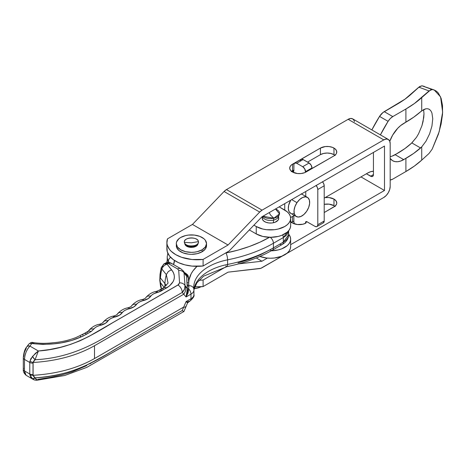 <?xml version="1.0" encoding="UTF-8"?>
<svg xmlns="http://www.w3.org/2000/svg" width="466" height="466" viewBox="0 0 466 466"><rect width="100%" height="100%" fill="white"/><g stroke="black" fill="none" stroke-linecap="round" stroke-linejoin="round"><path stroke-width="0.7" d="M334.891 155.271A9.57 5.528 0 0 0 333.971 154.654L333.971 148.071A9.57 5.528 180 0 1 336.772 151.98A9.57 5.528 180 0 1 333.971 155.889L304.589 172.7L301.141 173.527L297.407 173.527L292.508 172.012L290.429 170.224L289.701 168.104L290.429 165.989L291.314 165.034L320.433 148.071L325.338 146.563L329.072 146.563L332.52 147.384L335.159 148.91L336.592 150.902L336.592 153.058L336.044 154.095L333.971 155.889L306.04 172.012A9.57 5.528 180 0 1 295.613 173.212A9.57 5.528 180 0 1 289.701 168.104A9.57 5.528 180 0 1 292.508 164.201L292.508 170.783L291.314 171.616M333.971 199.081A9.57 5.528 180 0 1 336.772 202.99A9.57 5.528 180 0 1 333.971 206.898L324.208 212.531L335.159 206.059L336.592 204.067L336.772 202.99L336.044 200.875L333.971 199.081L333.971 205.663L333.971 199.081L329.072 197.567L325.152 197.59A9.57 5.528 180 0 1 333.971 199.081M334.891 206.281A9.57 5.528 0 0 0 333.971 205.663L329.072 204.149L324.208 204.324A9.57 5.528 0 0 1 333.971 205.663L335.159 206.502M256.283 257.966L261.939 261.234L267.391 258.088L261.939 261.234L256.283 257.966M166.88 242.314A30.226 17.452 180 0 1 167.48 238.848L192.441 224.437L228.066 245.005L203.1 259.416L203.1 265.999L203.1 259.416L228.066 245.005L192.441 224.437L167.48 238.848L166.91 243.124L167.311 245.262L169.455 249.362L171.168 251.273L175.734 254.652L181.589 257.29L191.998 259.515L203.1 259.416A30.226 17.452 180 0 1 166.88 242.314L166.88 248.896A30.226 17.452 0 0 0 203.1 265.999L229.167 250.953L261.939 216.806L384.485 146.056L384.485 190.483L290.644 244.662L384.485 190.483L360.975 176.911L384.485 190.483L384.485 146.056L261.939 216.806L229.167 250.953L203.1 265.999L191.998 266.098L184.891 264.857L178.519 262.655L173.27 259.626L169.455 255.945L167.311 251.844L166.968 247.557M290.644 221.501A9.57 5.528 180 0 0 306.04 223.022L302.935 224.222L297.407 224.536L292.508 223.022L290.429 221.228M335.159 155.493L333.971 154.654A9.57 5.528 0 0 0 320.433 154.654L307.537 162.098L320.433 154.654L320.433 148.071A9.57 5.528 180 0 1 333.971 148.071L333.971 154.654L330.866 153.46L327.202 153.034L323.538 153.46L320.433 154.654L320.433 148.071L292.508 164.201L292.508 170.783A9.57 5.528 0 0 0 291.582 171.395M293.86 169.997L292.508 170.783L293.86 169.997M388.306 139.439A9.07 5.237 -60 0 1 390.188 143.592L389.698 141.041L388.306 139.439A9.07 5.237 -60 0 0 383.774 139.887L386.227 139.037L388.306 139.439L352.686 118.871A9.07 5.237 120 0 0 348.149 119.319L383.774 139.887L262.078 210.149A9.07 5.237 -60 0 0 259.684 212.065L262.078 210.149L226.453 189.58A9.07 5.237 120 0 0 224.064 191.497L259.684 212.065L228.066 245.005L259.684 212.065L224.064 191.497L192.441 224.437L224.064 191.497L226.453 189.58L262.078 210.149L383.774 139.887L348.149 119.319L226.453 189.58L348.149 119.319L350.601 118.469L352.686 118.871L354.073 120.473L354.44 121.649M383.774 197.479L286.607 253.574L383.774 197.479L386.227 195.499L388.306 192.691L389.698 189.487L390.188 186.371A9.07 5.237 -60 0 1 383.774 197.479M282.588 255.898L260.861 268.305L228.066 272.156L203.1 286.567L194.706 286.858A30.226 17.452 0 0 0 203.1 286.567L203.1 279.984L225.824 266.867L203.1 279.984A30.226 17.452 180 0 1 198.918 280.299L203.1 279.984L203.1 286.567L228.066 272.156L259.684 268.585A9.07 5.237 -60 0 0 262.078 267.734L282.588 255.898M291.582 222.404A9.57 5.528 0 0 1 292.508 221.787L292.508 216.44L292.508 221.787L293.86 221.006L291.314 222.626M167.224 260.249L166.886 262.556A30.226 17.452 180 0 1 167.224 260.249M238.72 263.855L261.939 261.234L238.72 263.855M390.188 143.592L390.188 186.371L390.188 143.592M373.441 174.564L372.963 176.119L371.682 176.591L366.387 173.783L370.592 176.212L373.441 174.564A4.031 2.324 60 0 1 372.608 176.41A4.031 2.324 60 0 1 370.592 176.212L373.441 174.564L373.441 152.434L373.441 174.564M300.325 160.584L301.106 159.349L302.568 159.29L309.104 163.007L311.119 165.133L311.958 167.941A4.031 2.324 -120 0 0 309.104 163.007L302.696 166.706L304.712 168.838L305.545 172.28L305.545 171.645L311.958 167.941L305.545 171.645A4.031 2.324 60 0 0 302.696 166.706L296.708 163.251L302.696 166.706L309.104 163.007L303.121 159.553A4.031 2.324 -120 0 0 301.106 159.349L294.693 163.053L296.708 163.251L303.121 159.553L296.708 163.251A4.031 2.324 60 0 0 294.693 163.053L293.912 164.288L293.86 170.737L293.86 164.9A4.031 2.324 60 0 1 294.693 163.053M322.449 181.74L323.73 183.691L324.208 185.794L324.208 221.006L323.375 222.853A4.031 2.324 -120 0 0 324.208 221.006L317.8 224.705L317.317 226.26L316.531 226.715L314.946 226.354L306.692 221.618L305.783 221.793L305.545 223.29L305.545 222.567A2.015 1.165 60 0 1 305.958 221.647A2.015 1.165 60 0 1 306.966 221.746L314.946 226.354A4.031 2.324 60 0 0 316.962 226.552A4.031 2.324 60 0 0 317.8 224.705L317.8 189.499L317.8 224.705L324.208 221.006L324.208 185.794A4.031 2.324 -120 0 0 322.53 181.827M316.041 185.439L317.317 187.39L317.8 189.499L324.208 185.794L317.8 189.499A4.031 2.324 60 0 0 316.123 185.526M293.854 215.659A2.015 1.165 60 0 1 293.86 215.822L293.86 221.665A4.031 2.324 60 0 0 294.384 223.861L293.86 221.665L293.83 215.484M291.832 171.214L293.225 171.744L293.86 170.737A2.015 1.165 60 0 1 293.44 171.663A2.015 1.165 60 0 1 292.432 171.564L293.86 170.737L292.432 171.564L291.832 171.214M305.76 196.402L305.76 191.514L305.76 196.402M306.966 221.746L305.545 222.567L306.966 221.746M238.015 262.94L249.456 259.3L260.11 254.943L269.849 249.922A5.039 2.907 60 0 0 272.371 250.172A5.039 2.907 -120 0 0 273.414 247.865L283.316 242.145A18.139 10.473 0 0 0 288.629 234.742L283.316 242.145L283.316 237.544L283.316 242.145A5.039 2.907 60 0 1 282.274 244.452A5.039 2.907 60 0 1 279.751 244.207M225.503 253.067L238.015 250.108L249.456 246.467L260.11 242.11L269.849 237.089M162.669 288.972L164.242 287.376L166.799 287.86C174.913 282.39 176.486 276.338 171.517 269.715L168.296 271.55L166.315 274.596L161.859 268.999L166.315 274.596A40.303 23.271 -60 0 0 164.888 283.59L160.391 277.94L164.888 283.59A20.155 11.633 180 0 1 166.176 285.74A20.155 11.633 0 0 0 164.888 283.59L164.888 286.806L164.888 283.59A40.303 23.271 -60 0 1 166.315 274.596L168.296 271.55L171.517 269.715L167.096 264.164L168.197 263.523L177.668 268.993L168.197 263.523L167.096 264.164L173.096 271.987L174.068 274.369L174.395 276.787L174.086 279.221L173.148 281.592L169.461 285.967L160.52 291.407L153.908 293.667L152.236 294.71L148.2 298.607L139.654 301.898L137.983 302.935L133.952 306.838L125.406 310.123L123.735 311.16L119.698 315.063L111.158 318.348L109.487 319.391L105.45 323.288L96.911 326.573L95.239 327.615L91.319 331.442L82.68 336.277L71.764 340.43L61.436 342.854L54.126 343.774L42.954 344.438L31.793 343.535L29.894 346.098L38.393 351.003L49.542 349.558L60.347 347.339L70.517 344.415L80.018 340.797L88.773 336.51L178.653 284.557L179.561 282.839L178.705 270.362L177.668 268.993A6.046 3.489 -60 0 1 180.691 268.69A6.046 3.489 -60 0 1 181.425 269.4L183.208 270.874L184.035 272.849L186.656 276.291L184.035 272.849L185.008 285.512L187.39 288.413L186.656 276.291A2.015 1.643 177.3 0 0 188.439 277.136L185.328 272.954A2.015 1.165 -60 0 1 184.95 273.111A2.015 1.165 120 0 0 185.328 272.954L187.588 274.876L188.2 275.983L188.713 282.984L189.01 279.874L191.165 273.781L193 270.857L197.025 266.348A55.419 31.997 0 0 0 188.713 282.984L188.864 286.223A5.039 2.907 0 0 0 188.881 285.687A55.419 31.997 180 0 1 188.817 285.163A55.419 31.997 0 0 0 188.881 285.687A5.039 4.101 -7.7 0 1 193.868 289.089M174.418 260.43L173.509 264.542A25.187 14.545 0 0 0 174.418 260.43M160.391 277.94L159.966 279.111L160.24 282.349L164.108 287.347L160.391 282.681L161.469 288.891L159.949 279.757L161.079 272.476L160.391 277.94M37.63 379.359L50.194 377.419L61.605 374.996L72.381 371.746L86.728 365.583M89.961 363.818L91.01 363.212M167.23 256.504A24.18 13.963 0 0 0 168.401 261.181A5.039 3.914 -29.3 0 1 170.614 257.302A5.039 3.914 150.7 0 0 168.401 261.181L168.401 262.416L168.401 261.181A20.155 11.633 180 0 1 168.983 262.463A20.155 11.633 180 0 0 168.401 261.181A24.18 13.963 180 0 1 167.224 256.877L167.224 261.478A24.18 13.963 0 0 0 167.288 262.48M193.932 290.003A10.077 5.819 180 0 1 193.932 290.027L193.751 287.312A50.38 29.084 180 0 1 227.594 259.836A120.91 69.807 0 0 0 273.414 243.258A5.039 2.907 -120 0 0 270.228 237.328A5.039 2.907 60 0 1 273.414 243.258L283.316 237.544A5.039 2.907 -120 0 0 282.728 234.94A5.039 2.907 60 0 1 283.316 237.544L288.588 230.81A18.139 10.473 180 0 1 283.316 237.544L273.414 243.258L273.414 247.865L273.414 243.258A120.91 69.807 180 0 1 227.594 259.836L227.594 264.443A120.91 69.807 0 0 0 273.414 247.865A5.039 2.907 60 0 1 272.371 250.172L282.274 244.452A5.039 2.907 -120 0 0 283.316 242.145L273.414 247.865A120.91 69.807 180 0 1 227.594 264.443A50.38 29.084 0 0 0 193.914 289.555A5.039 4.101 172.3 0 0 193.873 289.124A5.039 4.101 172.3 0 0 188.881 285.687A5.039 2.907 180 0 1 188.864 286.223L188.713 288.996A5.039 2.907 60 0 1 190.984 294.139L190.984 298.747A10.077 5.819 0 0 0 193.932 294.634A10.077 5.819 180 0 1 190.984 298.747L190.984 294.139L186.074 296.976L183.744 294.209L94.505 345.725L94.505 358.558L183.744 307.042L186.074 301.584L190.984 298.747A5.039 2.907 60 0 1 189.936 301.053A5.039 2.907 60 0 1 188.713 301.269L188.433 301.921L186.074 301.584L188.549 301.834M269.459 237.316A115.871 66.9 180 0 1 225.94 252.98A5.039 1.351 78.7 0 1 227.594 259.836L227.594 264.443A5.039 1.351 78.7 0 1 226.942 266.634A5.039 1.351 78.7 0 1 225.94 265.812M193.932 290.027A10.077 5.819 180 0 1 190.984 294.139A10.077 5.819 0 0 0 193.932 290.027L193.932 294.634C194.572 296.032 193.239 298.17 189.936 301.053A5.039 2.907 -120 0 0 190.984 298.747L186.074 301.584L183.744 307.042L94.505 358.558L94.505 345.725C77.368 355.43 56.893 361.016 33.086 362.49L33.086 375.322C56.91 373.831 77.385 368.245 94.505 358.558C77.385 368.245 56.91 373.831 33.086 375.322L33.791 376.738L35.061 377.833C68.071 376.324 93.206 363.142 114.508 349.646L182.253 310.531L183.744 307.042L182.253 310.531L183.709 311.603L182.253 310.531L118.533 347.321C107.524 354.143 95.349 360.806 82.01 367.319C67.85 373.126 52.198 376.627 35.061 377.833L36.418 379.895L37.251 380.204L36.843 380.163M23.626 368.379A4.031 2.324 180 0 0 23.3 369.311A4.031 2.324 0 0 0 24.482 370.942A4.031 2.324 180 0 1 23.3 369.311C23.02 371.32 23.947 373.313 26.067 375.264L32.853 379.184C33.843 379.941 35.288 380.285 37.181 380.215L35.061 377.833L32.463 378.94A4.031 1.823 -56.8 0 0 35.061 377.833L33.086 375.322L29.865 375.078L33.086 375.322L33.01 374.67A4.031 2.324 180 0 1 29.772 373.994L29.865 375.078L32.853 379.184L30.762 377.268L29.772 373.994A4.031 2.324 0 0 0 33.01 374.67L33.01 363.148A4.031 2.324 180 0 1 29.772 362.478L24.482 359.426L24.482 370.942L29.772 373.994L29.772 362.478L30.762 358.814L35.364 353.374L38.393 351.003L29.894 346.098L27.82 348.673L26.067 352.115L24.89 355.89L24.482 359.426L29.772 362.478L29.772 373.994L24.482 370.942L24.89 373.703L26.067 375.264L24.482 370.942L24.482 359.426C24.826 354.137 26.632 349.698 29.894 346.098A4.031 3.023 -143.4 0 0 26.684 346.954M23.3 357.789A4.031 2.324 0 0 0 24.482 359.426A4.031 2.324 180 0 1 23.3 357.777A4.031 2.324 180 0 1 23.626 356.863L24.378 352.36L26.189 348.469A4.031 3.023 36.6 0 1 26.661 346.984A4.031 3.023 36.6 0 1 29.894 346.098L31.793 343.535C52.955 345.801 71.281 342.644 86.787 334.058L91.319 331.442L93.946 328.833C95.501 327.05 97.901 325.827 101.151 325.152C104.541 324.173 106.889 322.658 108.194 320.608C109.749 318.826 112.149 317.596 115.399 316.927C118.789 315.948 121.137 314.433 122.441 312.377C123.997 310.601 126.403 309.372 129.647 308.696C133.037 307.723 135.385 306.203 136.689 304.152C138.245 302.37 140.65 301.147 143.895 300.471C147.285 299.492 149.633 297.978 150.943 295.927C152.499 294.145 154.898 292.922 158.149 292.246L166.799 287.86L164.242 287.376L159.43 290.073L161.195 289.811L162.564 290.306L161.195 289.811L158.982 290.417M33.086 362.49C56.893 361.016 77.368 355.43 94.505 345.725L183.744 294.209L182.253 292.432L115.073 331.215C94.091 344.391 69.283 358.08 35.061 359.735L33.791 360.993L33.086 362.49L35.061 359.735C69.283 358.08 94.091 344.391 115.073 331.215L182.253 292.432L183.744 294.209A10.077 8.05 -40.1 0 0 185.701 286.357L185.008 285.512L184.594 289.066L182.253 292.432A6.046 3.489 -120 0 0 177.977 285.029L113.11 322.478C92.274 335.071 69.976 348.865 38.393 351.003L35.061 359.735L38.393 351.003L32.463 356.455L35.061 359.735A4.031 1.247 -128.3 0 1 32.463 356.455L29.865 361.366L33.086 362.49L29.865 361.366L29.772 362.478A4.031 2.324 0 0 0 33.01 363.148L33.086 362.49M113.5 316.35L114.03 315.971L113.139 317.317M156.244 291.669L156.774 291.291L155.883 292.642M168.051 283.177L166.321 274.573L168.075 283.13M80.793 336.231L80.286 336.504M44.154 344.269L43.565 344.263M34.391 343.617L33.587 343.512L32.952 342.539C39.365 343.524 46.023 343.593 52.92 342.749C60.697 342.184 68.397 340.448 76.016 337.535L83.764 333.755A6.046 3.489 60 0 1 86.787 334.058A6.046 3.489 -120 0 0 83.775 333.749A6.046 3.489 60 0 0 82.709 335.147M161.859 268.999L161.079 272.476A6.046 2.61 -169.8 0 1 160.502 271.026A6.046 2.61 10.2 0 0 161.079 272.476L161.859 268.999A6.046 2.19 -165.9 0 1 161.236 267.624A6.046 2.19 -165.9 0 1 162.82 266.634A6.046 3.489 60 0 1 167.096 264.164A6.046 4.485 141.5 0 0 161.859 268.999C162.774 266.587 164.521 264.973 167.096 264.164L164.073 263.861L161.265 267.525L161.859 268.999M156.774 291.291L158.149 292.246L156.745 291.297C152.807 291.908 149.26 293.889 146.103 297.232L147.646 296.096L150.943 295.927L147.646 296.096L146.4 296.9L145.596 298.089L146.103 297.232M142.526 299.516L141.996 299.894L142.526 299.516L143.184 299.714L143.895 300.471L142.497 299.522C138.559 300.133 135.012 302.114 131.855 305.457L133.398 304.321L136.689 304.152L133.398 304.321L132.152 305.125L131.348 306.319L131.855 305.457M128.278 307.746L127.748 308.125L128.278 307.746L128.931 307.939L129.647 308.696L128.243 307.752C124.311 308.364 120.764 310.339 117.601 313.682L119.145 312.546L122.441 312.377L119.145 312.546L117.904 313.35L117.1 314.544L117.601 313.682M114.03 315.971L115.399 316.927L113.995 315.977C110.063 316.589 106.516 318.569 103.353 321.907L104.897 320.777L108.194 320.608L104.897 320.777L103.65 321.581L102.846 322.769L103.353 321.907M99.776 324.196L99.246 324.575L99.776 324.196L100.435 324.394L101.151 325.152L99.747 324.202C95.81 324.814 92.262 326.794 89.105 330.138L90.649 329.002L93.946 328.833L90.649 329.002L89.402 329.806L88.598 331L89.105 330.138M87.095 332.584L88.715 330.988L91.319 331.442L88.715 330.988L83.764 333.755M33.243 342.714L32.736 342.557L31.793 343.535A4.031 3.023 -143.4 0 0 28.56 344.426L26.661 346.984C24.832 349.104 23.714 352.704 23.3 357.777L23.3 369.299M171.954 263.931L171.22 263.22A6.046 3.489 120 0 0 168.197 263.523A6.046 3.577 -121.2 0 0 165.063 263.284L171.22 263.22L180.691 268.69A6.046 3.489 120 0 0 177.668 268.993L178.705 270.362A6.046 4.934 -4 0 1 184.035 272.849L183.208 270.874M186.656 276.291L185.917 274.363L186.656 276.291A2.015 1.643 -2.7 0 0 188.439 277.136L188.713 282.984A2.015 1.643 -2.7 0 1 186.913 282.105L186.656 276.291M193.751 287.173A50.38 29.084 180 0 1 227.594 259.836A5.039 1.351 -101.3 0 0 225.94 252.98M186.074 296.976L190.984 294.139A5.039 2.907 -120 0 0 188.713 288.996L188.043 292.945L186.074 296.976L187.239 293.743L187.6 290.452L187.39 288.413L185.701 286.357A10.077 8.05 139.9 0 1 183.744 294.209L186.074 296.976L187.402 288.477L186.913 282.105A2.015 1.643 177.3 0 0 188.713 282.984L188.817 285.163A2.015 1.643 -2.7 0 1 187.012 284.277A2.015 1.643 177.3 0 0 188.817 285.163L188.864 286.223A2.015 1.643 -2.7 0 1 187.058 285.326A2.015 1.643 177.3 0 0 188.864 286.223L188.707 288.937A2.015 1.212 -11.8 0 1 187.39 288.413A2.015 1.212 168.2 0 0 188.707 288.937L188.713 288.996A2.015 1.194 -11.4 0 1 187.402 288.477L188.713 288.996L186.074 296.976M272.371 250.172C259.282 257.675 244.137 263.162 226.93 266.639A5.039 1.351 -101.3 0 0 227.594 264.443A50.38 29.084 0 0 0 194.386 287.312M193.903 294.18A10.077 5.819 180 0 1 193.932 294.634M185.701 306.29A10.077 1.683 -156.9 0 1 185.882 306.884A10.077 1.683 -156.9 0 1 183.744 307.042A10.077 1.683 23.1 0 0 185.882 306.884L183.849 311.649M187.402 302.417L186.074 301.584C187.466 302.894 187.909 303.168 187.402 302.417M166.636 263.896L166.601 263.907A6.046 4.776 147.5 0 1 168.034 263.436M37.181 380.215L64.71 375.497L86.775 367.389L183.709 311.603M171.22 263.22C169.158 262.119 167.108 262.137 165.063 263.29A6.046 3.577 -121.2 0 0 164.62 263.645L164.731 263.482M178.705 270.362L179.561 282.839A6.046 4.934 -3.9 0 1 185.008 285.512L184.035 272.849A6.046 4.934 176 0 0 178.705 270.362M185.008 285.512A6.046 4.934 176.1 0 0 179.561 282.839L177.977 285.029A6.046 3.489 60 0 1 182.253 292.432C184.443 290.248 185.363 287.941 185.008 285.512M28.088 345.912A4.031 3.023 36.6 0 1 28.583 344.397A4.031 3.023 36.6 0 1 31.793 343.535L32.008 343.203M264.647 221.665A8.26 4.771 180 0 1 262.23 218.292A8.26 4.771 180 0 1 262.428 217.243L262.387 219.218L263.622 220.942L265.9 222.259L268.876 222.969L272.103 222.969L275.08 222.259L278.126 220.115L278.75 218.292A8.26 4.771 180 0 1 273.653 222.696A8.26 4.771 180 0 1 264.647 221.665M271.241 250.813L278.202 249.933L281.685 248.861L287.248 245.652L289.106 243.636L290.254 241.458L290.644 239.186L290.254 236.914L288.629 234.113A20.155 11.633 180 0 1 290.644 239.186A20.155 11.633 180 0 1 271.241 250.813M290.644 225.695L290.254 227.961L289.106 230.146L287.248 232.155L281.685 235.371L278.202 236.443L270.49 237.328L262.777 236.443L256.242 233.92L249.339 229.936L256.242 233.92A20.155 11.633 0 0 0 278.202 236.443A20.155 11.633 0 0 0 290.644 225.695L290.644 218.292L290.254 216.02L289.106 213.836L287.248 211.826L279.181 206.857L284.738 210.061A20.155 11.633 180 0 1 290.644 218.292A20.155 11.633 180 0 1 278.202 229.039A20.155 11.633 180 0 1 256.242 226.517L262.777 229.039L266.558 229.703L274.422 229.703L278.202 229.039L284.738 226.517L287.248 224.752L289.106 222.742L290.254 220.558L290.644 218.292M253.912 225.171L256.242 226.517L256.242 233.92L256.242 226.517L253.912 225.171M278.551 217.243L278.75 218.292A8.26 4.771 180 0 0 278.551 217.243M290.644 246.59L290.254 248.861L289.106 251.046L287.248 253.055L281.685 256.265L274.422 258.001L270.49 258.228L266.558 258.001L259.847 256.469A20.155 11.633 0 0 0 280.276 256.76A20.155 11.633 0 0 0 290.644 246.59L290.644 239.186M424.281 86.373L421.963 85.785L419.662 86.53L411.391 93.975A100.761 58.174 180 0 1 397.515 103.982L382.965 112.516L379.54 116.407L388.091 121.341A100.761 58.174 -60 0 0 380.402 134.878L388.091 121.341L390.275 118.562L392.786 116.587L405.903 109.009L405.903 122.174A114.863 66.318 0 0 0 420.582 111.782L423.926 109.446L426.017 108.747L427.928 108.77L429.582 109.51L430.933 110.943L431.935 113.017L432.757 118.807L431.935 126.094L429.582 133.888L426.017 141.146L421.724 146.883L413.703 153.39L403.719 159.634A22.164 12.798 -60 0 1 392.64 160.729A22.164 12.798 -60 0 1 390.188 158.475L392.64 160.729L395.017 161.609L397.725 161.719L400.667 161.05L405.903 158.37L405.903 171.535A114.863 66.318 0 0 0 421.724 160.123L421.724 146.883L420.582 147.978A114.863 66.318 180 0 1 405.903 158.37L405.903 171.535L392.786 179.107L390.188 180.045A10.077 5.819 -60 0 0 392.786 179.107L405.903 171.535L414.361 166.082L421.724 160.123L421.724 146.883L426.017 141.146L429.582 133.888L431.935 126.094L432.757 118.807L431.935 113.017L430.933 110.943L429.582 109.51L427.928 108.77L426.017 108.747L421.724 110.844L421.724 97.598A114.863 66.318 180 0 1 405.903 109.009L405.903 122.174L400.667 125.546L397.725 128.278L392.64 135.134L389.792 141.274M390.188 156.634A22.164 12.798 120 0 0 395.174 154.7L403.719 159.634L395.174 154.7L404.931 148.561L411.839 142.928L420.582 147.978L411.839 142.928L416.488 137.313L418.59 133.725L421.946 125.674L423.07 121.521L423.99 113.751L423.611 109.609L423.99 113.751L423.757 117.49L421.946 125.674L418.59 133.725L416.488 137.313L411.391 143.336A100.761 58.174 180 0 1 397.515 153.343L392.116 156.116M429.046 153.454L421.724 160.123L429.046 153.454L432.18 149.143L429.046 153.454M284.738 203.648L284.738 210.061L284.738 203.648M373.487 171.255L370.697 171.692L367.744 173.002L324.208 198.137L367.744 173.002A18.139 10.473 -60 0 1 373.441 171.255M294.32 215.391L290.598 217.54L294.32 215.391M389.797 141.274A22.164 12.798 -60 0 1 403.719 123.438L413.703 117.193L421.724 110.844L421.724 97.598L430.689 89.804L432.18 89.519L434.493 90.107L436.572 91.301L438.39 93.089L441.116 98.338L442.525 105.537L442.525 114.269L441.116 124.032L438.39 134.255L432.18 149.143L439.188 131.697L442.648 112.166L440.58 96.893L434.219 89.996L421.963 85.785L434.219 89.996M379.54 116.407L371.851 129.938A100.761 58.174 120 0 1 379.54 116.407L388.091 121.341A10.077 5.819 -60 0 1 392.786 116.587L384.24 111.648A10.077 5.819 120 0 0 379.54 116.407M429.046 90.928L418.829 87.189L404.931 99.2L384.24 111.648L392.786 116.587L405.903 109.009L414.361 103.557L429.046 90.928L418.829 87.189L421.963 85.785L432.18 89.519L429.046 90.928M429.163 109.236L429.582 109.51M296.964 202.663L291.704 199.623L296.964 202.663L299.685 199.477L302.737 197.433L305.644 196.827L307.979 197.77L309.377 200.1L309.622 203.479L308.69 207.382L306.71 211.215A11.085 6.402 -60 0 1 296.294 216.539A11.085 6.402 -60 0 1 296.964 202.663A11.085 6.402 -60 0 1 307.379 197.339A11.085 6.402 -60 0 1 306.71 211.215L303.989 214.395L300.943 216.445L298.03 217.045L295.7 216.108L294.302 213.772L294.052 210.399L294.99 206.496L296.964 202.663M291.069 213.475L289.165 211.809L288.326 208.896L288.675 205.186L290.761 200.17A11.085 6.402 120 0 0 290.598 213.247L296.294 216.539M307.379 197.339L301.683 194.048A11.085 6.402 120 0 0 301.519 193.961M302.277 194.479L301.211 193.821M292.333 213.754L293.743 213.649M194.136 288.71A14.51 8.376 0 0 0 201.003 286.765L198.149 287.901L194.136 288.71M184.985 243.666L184.985 244.37L184.985 243.666M197.485 244.05A6.448 3.722 180 0 1 191.404 246.531A6.448 3.722 180 0 1 185.328 244.05L185.328 244.05M198.429 241.615A7.054 4.072 180 0 1 197.794 243.712A7.054 4.072 180 0 1 191.404 246.054A7.054 4.072 180 0 1 185.019 243.712A7.054 4.072 180 0 1 184.385 242.355C183.121 237.142 198.038 236.361 198.429 241.615L191.404 242.803L184.385 242.355L191.404 242.803L198.429 241.615C199.693 246.823 184.775 247.609 184.385 242.355A7.054 4.072 180 0 1 190.769 237.928A7.054 4.072 180 0 1 198.429 241.615M185.019 243.712L185.567 244.388A6.448 3.722 0 0 0 191.404 246.531A6.448 3.722 0 0 0 197.246 244.388L197.794 243.712M270.49 215.001L269.243 212.595L270.49 215.001L273.868 218.21L270.49 215.001M279.303 214.587A9.07 5.237 180 0 0 275.488 208.984L279.513 213.882L273.868 218.21A9.07 5.237 180 0 1 262.923 216.241L273.868 218.21L273.495 220.138L273.868 218.21A9.07 5.237 180 0 0 279.303 214.587L278.324 216.917A8.062 4.654 0 0 1 273.495 220.138A8.062 4.654 180 0 1 262.509 216.48M262.48 216.498L262.655 216.917A8.062 4.654 0 0 0 273.495 220.138L273.495 222.736L273.495 220.138A8.062 4.654 180 0 0 278.551 215.822M197.951 243.502A6.547 3.78 180 0 1 197.957 243.631A6.547 3.78 180 0 1 196.035 246.304L192.685 247.335L188.899 247.12L185.963 245.728L184.862 243.502A6.547 3.78 180 0 0 184.856 243.631A6.547 3.78 180 0 0 188.899 247.12A6.547 3.78 180 0 0 196.035 246.304L197.456 245.075L197.951 243.502M202.093 249.799A15.116 8.726 180 0 1 185.619 251.692A15.116 8.726 180 0 1 176.294 243.631A15.116 8.726 180 0 1 180.721 237.456A15.116 8.726 180 0 1 197.188 235.569A15.116 8.726 180 0 1 206.52 243.631A15.116 8.726 180 0 1 202.093 249.799L202.093 251.774L202.093 249.799L205.372 246.968L206.52 243.631L205.372 240.287L203.974 238.778L199.803 236.373L194.357 235.068L188.456 235.068L185.619 235.569L180.721 237.456L178.839 238.778L176.585 241.924L176.294 243.631L177.441 246.968L180.721 249.799L185.619 251.692L191.404 252.356L194.357 252.188L197.188 251.692L202.093 249.799M176.294 245.605A15.116 8.726 0 0 0 185.619 253.667A15.116 8.726 0 0 0 202.093 251.774A15.116 8.726 0 0 0 206.52 245.605L205.372 248.943L202.093 251.774L197.188 253.667L191.404 254.331L188.456 254.162L183.01 252.857L178.839 250.452L176.585 247.306L176.294 243.631M323.375 222.853L316.962 226.552M288.629 230.763L288.629 234.742C288.477 238.808 286.357 242.04 282.274 244.452M163.683 287.615L168.063 283.153M156.698 291.308L159.29 290.161M142.445 299.533C144.344 298.892 145.45 298.292 145.765 297.739L145.765 297.739M128.197 307.764C130.096 307.117 131.202 306.517 131.517 305.964L131.511 305.97M113.949 315.989C115.848 315.348 116.954 314.748 117.263 314.195L117.263 314.195M99.701 324.214C101.6 323.573 102.701 322.973 103.015 322.42L103.015 322.42M88.045 331.291L88.767 330.65M180.691 268.69L183.179 270.828L185.922 274.369M167.818 253.213L167.224 256.877M167.271 262.486L167.224 261.478M226.93 266.639L203.648 276.128L196.856 282.85L193.926 289.741M189.936 301.053L187.6 302.859L185.882 306.884M161.23 267.63L160.03 274.247L159.786 280.235L160.502 286.06L161.318 288.984M28.56 344.426C30.325 342.673 31.793 342.044 32.952 342.539M197.852 244.289L197.852 243.631M184.955 244.289L184.955 243.631M262.428 219.335L262.428 216.527M278.551 219.335L278.551 216.381M206.52 243.631L206.52 245.605"/></g></svg>
